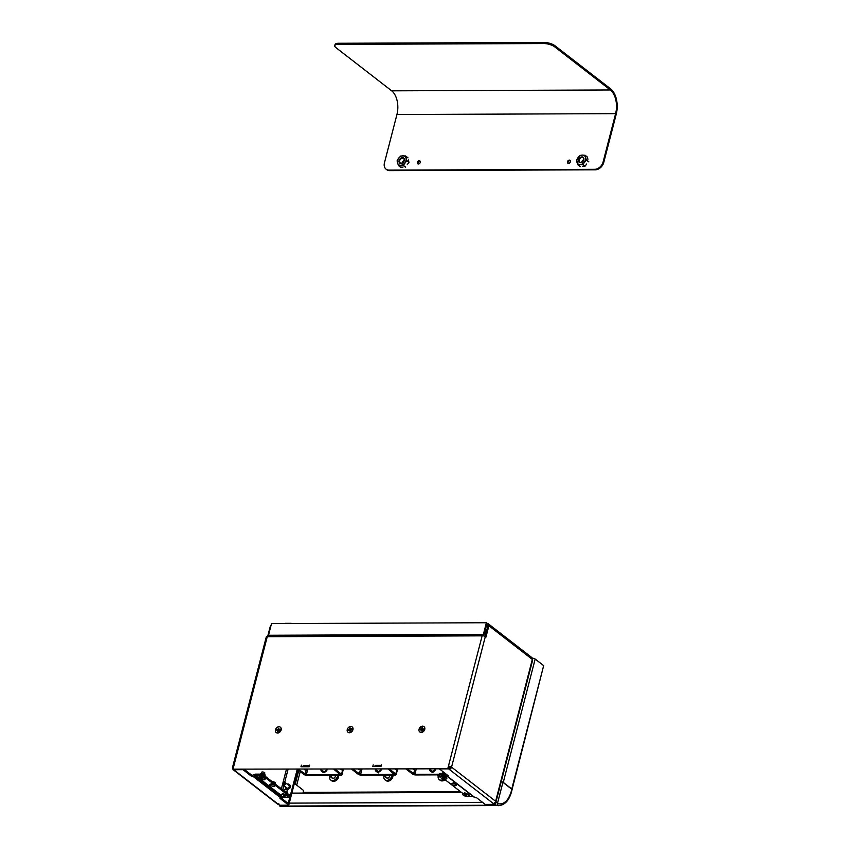 <?xml version="1.0" encoding="UTF-8"?>
<svg xmlns="http://www.w3.org/2000/svg" width="849" height="849" viewBox="0 0 849 849"><rect width="100%" height="100%" fill="white"/><g stroke="black" fill="none" stroke-linecap="round" stroke-linejoin="round"><path stroke-width="1.27" d="M288.83 784.253L288.957 784.253C291.61 786.036 291.143 787.84 287.567 789.655L285.795 788.18A2.483 1.847 127.8 0 1 285.232 786.63M441.416 776.58C441.002 775.01 442.616 774.999 446.245 776.57L446.585 777.504M455.68 785.76C451.519 784.954 450.469 784.147 452.538 783.319C456.698 784.115 457.749 784.932 455.68 785.76M463.48 793.497L464.764 792.796L469.094 794.94M281.719 794.208L283.004 793.518L287.323 795.662M270.778 784.041C274.938 784.837 275.978 785.654 273.919 786.471C269.749 785.675 268.709 784.858 270.778 784.041M259.21 776.771L260.494 776.071L264.824 778.225M289.35 786.216A2.483 1.847 127.8 0 1 287.832 788.19A2.483 1.847 127.8 0 1 285.805 788.19L286.484 788.721A2.483 1.847 -52.2 0 0 287.418 789.018A2.483 1.847 -52.2 0 0 290.029 786.747A2.483 1.847 -52.2 0 0 289.53 784.794L288.851 784.264A2.483 1.847 127.8 0 1 289.35 786.216M444.791 773.078A2.483 0.838 -165.5 0 0 443.21 772.855A2.483 0.838 -165.5 0 0 442.127 773.248L442.085 773.407M287.461 793.497L287.684 792.648A2.483 0.838 -165.5 0 0 287.302 792.021A2.483 0.838 -165.5 0 0 284.266 791.024M275.235 784.02L275.447 783.171A2.483 0.838 -165.5 0 0 275.065 782.545A2.483 0.838 -165.5 0 0 272.041 781.547M264.952 776.05L265.175 775.211A2.483 0.838 -165.5 0 0 264.792 774.585A2.483 0.838 -165.5 0 0 262.182 773.619A2.483 0.838 -165.5 0 0 260.367 773.97L260.325 774.118M448.516 768.801L232.997 769.152L448.516 768.801L449.068 766.679L451.551 767.135A2.324 0.785 -165.5 0 0 448.431 766.191L449.068 766.679M375.025 765.363L380.861 765.342M303.22 765.649L309.057 765.628M447.879 768.303L482.179 635.699A1.602 0.934 -90.2 0 1 482.657 635.01L267.775 635.859A1.602 0.934 89.8 0 0 267.297 636.548A2.324 0.785 -165.5 0 0 266.278 636.92L232.53 767.411A2.324 0.785 -165.5 0 0 232.891 767.995A2.324 1.719 -52.2 0 0 233.358 769.831A2.324 1.719 -52.2 0 0 234.228 770.107L233.74 769.65M232.997 769.152L233.549 767.04A2.324 0.785 -165.5 0 0 232.53 767.411M381.424 764.843L380.999 766.456L372.775 766.488L373.199 764.875M309.62 765.129L309.206 766.732L300.981 766.764L301.395 765.161M483.357 635.837L483.495 635.742A1.602 0.934 -90.2 0 0 484.015 634.903L487.029 623.23L486.392 622.741L271.51 623.591L268.496 635.264L483.378 634.415L486.392 622.741M486.933 623.633L487.538 623.633A2.324 1.719 127.8 0 1 488.419 623.909L531.856 657.572A2.324 1.719 127.8 0 1 532.323 659.408L495.636 801.286L451.551 767.135L485.299 636.644A2.324 0.785 -165.5 0 0 482.179 635.699M485.299 636.644L485.936 637.143L488.886 625.745L532.323 659.408A2.324 0.785 14.5 0 1 532.684 659.991L495.986 801.881A2.324 0.785 14.5 0 1 495.19 802.241M485.119 636.517L487.91 625.745A1.125 0.828 127.8 0 0 487.262 624.726L486.647 624.726M450.575 767.135A1.125 0.828 127.8 0 1 449.397 768.165L448.888 767.772L448.601 768.865L449.11 769.258L449.397 768.165M488.419 623.909A2.324 1.719 127.8 0 1 488.886 625.745M469.317 622.805A2.006 0.669 14.5 0 1 470.123 622.604L475.175 622.582A1.602 1.189 127.8 0 1 475.79 622.784L475.78 622.773M291.971 623.506A2.006 0.669 -165.5 0 0 290.645 623.315L285.593 623.336A1.602 1.189 127.8 0 0 284.882 623.537M271.107 625.151A2.324 1.719 -52.2 0 0 270.215 626.604L267.838 635.816M495.986 801.881A2.324 0.785 14.5 0 0 495.636 801.286A2.324 1.719 127.8 0 1 493.195 803.419L494.426 804.374L494.383 803.027M451.551 767.135A2.324 1.719 127.8 0 1 449.11 769.258L493.195 803.419M484.153 636.06L483.622 635.646M288.204 803.451L297.235 769.396M284.224 806.401A23.241 13.478 -90.2 0 1 282.738 806.55A23.241 13.478 -90.2 0 1 280.35 806.189L280.085 806.051A2.006 1.157 -90.2 0 1 279.544 805.223L278.313 804.268A2.324 1.719 127.8 0 1 277.432 803.982L233.358 769.831M281.613 798.347L289.031 804.088L288.745 805.181L279.958 798.368L281.39 798.368A1.602 1.189 -52.2 0 0 282.42 797.933L254.18 776.05A1.602 1.189 127.8 0 1 253.151 776.485L251.718 776.485L252.004 775.392L254.498 774.575A1.602 1.189 127.8 0 1 255.538 774.139L260.823 774.118L260.537 775.211L255.252 775.233L258.499 777.748M244.533 769.608L252.004 775.392M445.566 774.691L440.015 774.511A2.006 0.669 -165.5 0 0 439.135 774.829A2.006 0.669 -165.5 0 0 439.442 775.339L440.61 776.241A3.364 1.136 -165.5 0 0 440.366 776.538A3.364 1.136 -165.5 0 0 440.366 776.729M445.301 774.49L445.948 775.296A1.602 1.189 127.8 0 0 446.765 775.721L448.187 775.71L439.4 768.897L448.601 768.865M440.015 774.511L440.302 773.407L445.194 773.386M474.188 797.179A1.602 1.189 -52.2 0 0 474.994 797.604L476.427 797.593L485.225 804.406L494.426 804.374M468.924 796.383L473.052 796.373M289.063 803.939L297.893 769.788M282.866 796.627L284.5 797.115M287.164 797.105L288.777 797.094A2.006 0.669 -165.5 0 0 289.647 796.776A2.006 0.669 -165.5 0 0 289.339 796.266L263.232 776.028A2.006 0.669 -165.5 0 0 260.537 775.211M283.492 797.115L282.42 797.933M254.18 776.05L255.252 775.233M251.718 776.485L242.941 769.608M233.719 769.714L242.931 769.682M279.544 805.223L288.745 805.181M440.302 773.407A2.006 0.669 -165.5 0 0 439.421 773.726L439.135 774.829M444.229 779.042L463.119 793.677M287.195 784.105A2.483 1.847 127.8 0 1 288.851 784.264M289.647 796.776L289.933 795.683A2.006 0.669 -165.5 0 0 289.626 795.173L263.508 774.935A2.006 0.669 -165.5 0 0 260.823 774.118M276.243 732.538A3.364 2.494 -52.2 0 0 276.349 732.623A3.364 2.494 -52.2 0 0 277.612 733.037A3.364 2.494 -52.2 0 0 281.146 729.96A3.364 2.494 -52.2 0 0 280.467 727.306A3.364 2.494 -52.2 0 0 280.361 727.232M275.458 729.811A3.364 2.494 -52.2 0 0 276.137 732.464A3.364 2.494 -52.2 0 0 278.875 732.454A3.364 2.494 -52.2 0 0 280.934 729.79A3.364 2.494 -52.2 0 0 280.255 727.147A3.364 2.494 -52.2 0 0 277.517 727.147A3.364 2.494 -52.2 0 0 275.458 729.811M278.918 730.257L277.708 729.429A0.828 0.616 127.8 0 1 278.026 729.153L279.003 730.172M278.801 731.127L277.687 730.448L277.443 731.414L278.366 730.448A0.828 0.616 127.8 0 0 278.674 730.172L279.724 729.418L278.875 729.429L279.799 730.246M277.687 730.448A0.828 0.616 127.8 0 1 277.517 730.182L278.716 731.01M277.708 729.429L276.657 730.182L277.517 730.182M278.769 729.217L278.95 728.198L278.026 729.153M278.27 728.198L278.705 729.111A0.828 0.616 127.8 0 1 278.875 729.429M278.122 731.36L277.443 731.414M278.642 730.214L276.859 729.429M279.109 729.938L278.759 729.206M348.048 732.263A3.364 2.494 -52.2 0 0 348.143 732.347A3.364 2.494 -52.2 0 0 350.563 732.496A3.364 2.494 -52.2 0 0 353.046 728.463A3.364 2.494 -52.2 0 0 352.271 727.02A3.364 2.494 -52.2 0 0 352.165 726.946M347.167 730.734A3.364 2.494 -52.2 0 0 347.931 732.178A3.364 2.494 -52.2 0 0 351.221 731.806A3.364 2.494 -52.2 0 0 352.834 728.304A3.364 2.494 -52.2 0 0 352.059 726.861A3.364 2.494 -52.2 0 0 348.769 727.232A3.364 2.494 -52.2 0 0 347.167 730.734M350.775 730.947L349.724 730.267L349.83 731.148L350.414 729.96A0.828 0.616 127.8 0 0 350.637 729.609L351.528 729.227L351.433 728.538L350.552 728.92A0.828 0.616 127.8 0 1 350.552 728.92L351.475 729.8L350.552 728.92A0.828 0.616 127.8 0 0 350.266 728.771L350.159 727.89L349.576 729.068L350.658 730.044M350.563 730.193L349.353 729.429L348.472 729.811L348.557 730.501L349.438 730.119M350.382 730.278L348.472 729.811M351.348 729.737L350.266 728.771M350.563 729.758L349.47 728.198M419.841 731.976A3.364 2.494 -52.2 0 0 419.947 732.061A3.364 2.494 -52.2 0 0 421.221 732.464A3.364 2.494 -52.2 0 0 424.755 729.387A3.364 2.494 -52.2 0 0 424.076 726.744A3.364 2.494 -52.2 0 0 423.959 726.659M419.056 729.249A3.364 2.494 -52.2 0 0 419.735 731.891A3.364 2.494 -52.2 0 0 422.484 731.891A3.364 2.494 -52.2 0 0 424.542 729.227A3.364 2.494 -52.2 0 0 423.863 726.574A3.364 2.494 -52.2 0 0 421.115 726.585A3.364 2.494 -52.2 0 0 419.056 729.249M422.515 729.684L421.316 728.856A0.828 0.616 127.8 0 1 421.635 728.591L422.6 729.609M422.399 730.554L421.295 729.885L421.051 730.84L421.964 729.885A0.828 0.616 127.8 0 0 422.282 729.609L423.333 728.856L422.473 728.856L423.407 729.684M421.295 729.885A0.828 0.616 127.8 0 1 421.125 729.609L422.324 730.437M421.316 728.856L420.266 729.62L421.125 729.609M422.706 729.365L422.303 728.58A0.828 0.616 127.8 0 1 422.335 728.612L422.547 727.625L421.879 727.625L421.635 728.591M421.73 730.798L421.051 730.84M422.25 729.652L420.457 728.866M422.314 728.538L421.879 727.625M495.933 805.128A2.08 1.21 -90.2 0 1 495.222 802.316L495.232 802.241M511.767 788.986A2.006 0.669 14.5 0 1 512.074 789.496A2.006 0.669 14.5 0 1 512.064 789.517L543.668 665.627L511.767 788.986L503.266 782.407L535.178 659.047L543.668 665.627M279.937 805.213A2.08 1.21 89.8 0 0 280.722 806.072A23.241 13.478 89.8 0 0 283.035 806.412L497.312 805.563M501.228 781.642A2.006 0.669 14.5 0 1 503.266 782.407M535.178 659.047A2.006 0.669 -165.5 0 0 532.482 658.23L532.387 658.569M461.538 792.457L291.865 793.125M495.455 802.209L495.381 802.517A2.006 1.157 89.8 0 0 495.965 805.16L496.241 805.308A23.241 13.478 89.8 0 0 498.628 805.669C504.858 805.054 509.167 800.405 511.544 791.714L512.085 789.655A1.602 0.541 -165.5 0 0 511.83 789.252L502.916 782.343A1.602 0.541 -165.5 0 0 501.207 781.717M294.391 783.351L303.624 790.515L303.135 792.425A22.276 12.926 -90.2 0 1 302.955 793.083M285.232 782.587A1.602 1.189 127.8 0 1 283.216 785.07A1.602 1.189 127.8 0 1 282.94 783.754A0.807 0.594 127.8 0 1 283.81 782.608A1.602 1.189 127.8 0 1 285.232 782.587L289.424 785.824M284.097 782.714A0.807 0.594 127.8 0 1 283.088 783.956A0.807 0.594 127.8 0 1 282.94 783.723L283.163 784.465A1.305 0.966 -52.2 0 0 284.967 784.444A1.305 0.966 -52.2 0 0 284.585 782.64L283.81 782.608A0.807 0.594 127.8 0 1 284.097 782.714M429.467 768.971A3.523 2.621 -52.2 0 0 430.294 771.03A3.523 2.621 -52.2 0 0 435.113 768.854M439.135 774.85L415.681 774.946A2.483 0.838 14.5 0 1 412.349 773.938L405.939 768.971M431.122 771.656L433.075 772.76M439.294 774.224L414.874 774.32L407.18 768.961M413.675 768.939L413.537 769.502L412.805 768.939M449.142 767.963L449.461 766.711M442.467 780.889A4.627 3.428 -52.2 0 0 445.131 779.743L441.48 780.9L440.207 780.337A4.807 3.566 -52.2 0 0 441.395 780.868A4.807 3.566 -52.2 0 0 445.056 779.679M443.963 779A4.807 3.566 127.8 0 1 440.408 780.093A4.807 3.566 127.8 0 1 439.22 779.573A4.807 3.566 127.8 0 1 438.243 775.774M441.395 778.14L440.1 777.217M379.683 765.352A29.216 9.827 14.5 0 1 379.153 765.681M375.194 769.194A3.523 2.621 -52.2 0 0 376.022 771.253A3.523 2.621 -52.2 0 0 380.84 769.067M389.394 769.035L395.793 774.001A2.483 0.838 14.5 0 1 396.175 774.628A2.483 0.838 14.5 0 1 395.093 775.031L361.409 775.158A2.483 0.838 14.5 0 1 358.066 774.15L351.656 769.183M376.85 771.868L378.803 772.972M388.152 769.035L394.286 774.405L360.602 774.532L352.897 769.173M395.889 769.003L395.74 769.576L395.018 769.014M359.403 769.152L359.254 769.714L358.533 769.152M320.922 769.406A3.523 2.621 -52.2 0 0 321.75 771.465A3.523 2.621 -52.2 0 0 326.568 769.279M335.111 769.247L341.521 774.214A2.483 0.838 14.5 0 1 341.903 774.84A2.483 0.838 14.5 0 1 340.82 775.243L307.136 775.37A2.483 0.838 14.5 0 1 303.793 774.362L297.383 769.396M333.869 769.247L340.014 774.617L306.33 774.744L298.625 769.396M341.616 769.226L341.468 769.788L340.746 769.226M305.131 769.364L304.982 769.926L304.26 769.364M388.184 781.101A4.627 3.428 -52.2 0 0 392.981 775.806M391.951 775.041A4.807 3.566 127.8 0 1 389.277 779.52A4.807 3.566 127.8 0 1 384.947 779.785A4.807 3.566 127.8 0 1 383.812 777.111A4.807 3.566 127.8 0 1 383.971 775.986M390.084 775.041L390.094 775.37C388.555 778.735 387.08 779.149 385.679 776.602M392.981 775.646A4.627 3.428 -52.2 0 0 392.928 775.031A4.807 3.566 -52.2 0 1 392.949 775.615A4.807 3.566 -52.2 0 1 390.349 780.22A4.807 3.566 -52.2 0 1 385.934 780.549C389.542 781.77 391.898 780.167 393.013 775.731L392.981 775.031M333.912 781.313A4.627 3.428 -52.2 0 0 338.709 776.018M337.679 775.254A4.807 3.566 127.8 0 1 335.005 779.732A4.807 3.566 127.8 0 1 330.664 779.998A4.807 3.566 127.8 0 1 329.539 777.334A4.807 3.566 127.8 0 1 329.699 776.209M335.801 775.264L335.822 775.583C334.283 778.957 332.808 779.361 331.407 776.814M338.709 775.859A4.627 3.428 -52.2 0 0 338.655 775.254A4.807 3.566 -52.2 0 1 338.677 775.827A4.807 3.566 -52.2 0 1 336.077 780.443A4.807 3.566 -52.2 0 1 331.651 780.762C335.27 781.982 337.626 780.38 338.74 775.944L338.698 775.254M469.295 795.831A3.364 1.136 -165.5 0 0 469.391 795.662A3.364 1.136 -165.5 0 0 469.274 795.216A3.364 1.136 -165.5 0 0 468.871 794.813A3.364 1.136 -165.5 0 0 464.35 793.433A3.364 1.136 -165.5 0 0 463.193 793.645A3.364 1.136 -165.5 0 0 462.875 793.974A3.364 1.136 -165.5 0 0 462.875 794.165M468.775 795.173A3.364 1.136 -165.5 0 0 465.241 793.879A3.364 1.136 -165.5 0 0 462.779 794.346A3.364 1.136 -165.5 0 0 463.299 795.195A3.364 1.136 -165.5 0 0 466.833 796.489A3.364 1.136 -165.5 0 0 469.295 796.022A3.364 1.136 -165.5 0 0 468.775 795.173M464.764 794.462L465.326 794.897L464.764 794.462M466.897 795.014L465.443 794.462M466.186 794.94L466.748 795.471M466.08 795.481L465.868 794.791M465.263 794.929L464.382 795.025L465.677 795.354M466.632 795.906L466.61 795.014M444.834 776.973A3.364 1.136 -165.5 0 0 440.27 776.899A3.364 1.136 -165.5 0 0 442.223 778.512A3.364 1.136 -165.5 0 0 446.786 778.586A3.364 1.136 -165.5 0 0 444.834 776.973M446.786 778.395A3.364 1.136 -165.5 0 0 446.882 778.225A3.364 1.136 -165.5 0 0 446.765 777.769A3.364 1.136 -165.5 0 0 444.929 776.602A3.364 1.136 -165.5 0 0 440.684 776.198A3.364 1.136 -165.5 0 0 440.62 776.23M444.26 777.355L442.828 777.323M444.176 777.716L444.876 778.098M444.133 777.313L444.006 778.077L444.94 778.437M444.006 778.077L443.868 777.206M442.998 777.387L442.478 778.002L443.624 778.045M443.22 778.289L443.613 777.334M287.535 796.553A3.364 1.136 -165.5 0 0 287.62 796.383A3.364 1.136 -165.5 0 0 287.514 795.938A3.364 1.136 -165.5 0 0 286.983 795.428A3.364 1.136 -165.5 0 0 282.399 794.155A3.364 1.136 -165.5 0 0 281.422 794.356A3.364 1.136 -165.5 0 0 281.104 794.696A3.364 1.136 -165.5 0 0 281.104 794.887M286.24 797.275A3.364 1.136 -165.5 0 0 287.535 796.744A3.364 1.136 -165.5 0 0 285.858 795.248A3.364 1.136 -165.5 0 0 282.303 794.526A3.364 1.136 -165.5 0 0 281.019 795.057A3.364 1.136 -165.5 0 0 282.685 796.564A3.364 1.136 -165.5 0 0 286.24 797.275M286.983 791.809L287.333 790.461A1.602 0.541 -165.5 0 0 286.538 789.74A1.602 0.541 -165.5 0 0 284.85 789.4A1.602 0.541 -165.5 0 0 284.235 789.655L283.948 790.769M285.137 795.693L283.662 795.237M284.479 795.672L285.009 796.182M284.373 796.203L284.128 795.566M284.935 795.693L284.977 796.638M265.026 779.106A3.364 1.136 -165.5 0 0 265.121 778.936A3.364 1.136 -165.5 0 0 265.005 778.491A3.364 1.136 -165.5 0 0 264.973 778.437A3.364 1.136 -165.5 0 0 260.845 776.761A3.364 1.136 -165.5 0 0 258.913 776.92A3.364 1.136 -165.5 0 0 258.605 777.249A3.364 1.136 -165.5 0 0 258.605 777.451M262.787 779.796A3.364 1.136 -165.5 0 0 265.026 779.308A3.364 1.136 -165.5 0 0 260.749 777.122A3.364 1.136 -165.5 0 0 258.51 777.62A3.364 1.136 -165.5 0 0 262.787 779.796M264.474 774.373L264.824 773.014A1.602 0.541 -165.5 0 0 262.797 771.974A1.602 0.541 -165.5 0 0 261.725 772.219L261.375 773.566M262.596 778.406L261.28 777.769M261.757 777.992L261.598 778.703L262.362 778.788M261.598 778.703L261.492 777.79M261.174 778.14L260.017 778.119L261.237 778.554M261.98 778.236L261.917 779.117M570.305 160.641A1.804 1.337 -52.2 0 0 568.204 163.358M567.472 161.756A1.804 1.337 -52.2 0 0 570.411 161.745A1.804 1.337 -52.2 0 0 567.472 161.756M420.181 161.236A1.804 1.337 -52.2 0 0 418.069 163.953M417.337 162.35A1.804 1.337 -52.2 0 0 420.276 162.339A1.804 1.337 -52.2 0 0 417.337 162.35M335.981 47.671A8.012 2.696 14.5 0 1 334.75 45.644A8.012 2.696 14.5 0 1 338.263 44.36L543.88 43.543A8.012 2.696 14.5 0 1 554.652 46.812L610.346 89.973A17.914 10.39 -90.2 0 1 615.61 113.649L603.108 161.979A8.012 5.943 127.8 0 1 594.693 169.312L389.086 170.129A8.012 5.943 127.8 0 1 386.062 169.153A8.012 5.943 127.8 0 1 384.448 162.849L396.939 114.519A17.914 10.39 89.8 0 0 391.676 90.832L335.981 47.671M386.062 169.153L386.698 169.651A8.012 5.943 -52.2 0 0 389.723 170.617L595.329 169.811A8.012 5.943 -52.2 0 0 603.745 162.477L616.247 114.148A19.113 11.09 89.8 0 0 610.633 88.869L554.938 45.719A8.012 2.696 -165.5 0 0 544.167 42.45L338.549 43.267A8.012 2.696 -165.5 0 0 335.037 44.551L334.75 45.644M583.199 157.309A3.205 2.377 -52.2 0 0 581.958 156.916A3.205 2.377 -52.2 0 0 578.901 159.113A3.205 2.377 -52.2 0 0 579.273 162.371A3.205 2.377 127.8 0 1 578.891 159.103A3.205 2.377 127.8 0 1 581.947 156.916A3.205 2.377 127.8 0 1 583.189 157.298A3.205 2.377 127.8 0 1 583.56 160.567A3.205 2.377 127.8 0 1 580.504 162.753A3.205 2.377 127.8 0 1 579.262 162.371M582.021 157.5A2.727 2.016 -52.2 0 0 579.432 159.357A2.727 2.016 -52.2 0 0 579.75 162.138A2.727 2.016 -52.2 0 0 580.801 162.467A2.727 2.016 -52.2 0 0 583.401 160.599A2.727 2.016 -52.2 0 0 583.083 157.829A2.727 2.016 -52.2 0 0 582.021 157.5M582.393 155.091A5.211 3.863 -52.2 0 0 578.116 157.532A5.211 3.863 -52.2 0 0 576.949 162.286A5.211 3.863 -52.2 0 0 580.058 164.579A5.211 3.863 -52.2 0 0 584.335 162.138A5.211 3.863 -52.2 0 0 585.502 157.383A5.211 3.863 -52.2 0 0 582.393 155.091L580.09 155.409L576.609 160.015L577.925 164.812L582.817 164.621L586.309 160.005L585.11 155.303L582.393 155.091M584.993 155.218L587.168 156.895M580.185 166.563L577.808 164.717M587.901 159.272L587.275 156.991M582.435 166.446L584.823 166.393L586.755 163.974M403.689 158.01A3.205 2.377 -52.2 0 0 399.826 159.124A3.205 2.377 -52.2 0 0 399.762 163.082A3.205 2.377 127.8 0 1 399.815 159.113A3.205 2.377 127.8 0 1 403.689 158.01A3.205 2.377 127.8 0 1 403.625 161.968A3.205 2.377 127.8 0 1 399.762 163.082M400.293 159.474A2.727 2.016 -52.2 0 0 400.24 162.849A2.727 2.016 -52.2 0 0 403.53 161.904A2.727 2.016 -52.2 0 0 403.583 158.54A2.727 2.016 -52.2 0 0 400.293 159.474M398.627 158.222A5.211 3.863 -52.2 0 0 397.449 162.976A5.211 3.863 -52.2 0 0 400.537 165.29A5.211 3.863 -52.2 0 0 404.814 162.859A5.211 3.863 -52.2 0 0 406.002 158.116A5.211 3.863 -52.2 0 0 402.904 155.792A5.211 3.863 -52.2 0 0 398.627 158.222L397.067 160.886L398.404 165.502L403.296 165.343L406.798 160.737L405.504 155.94L400.77 156.004L398.627 158.222M398.33 165.491L400.495 167.168L398.287 165.417M405.504 155.94L407.998 157.872M400.495 167.168L402.957 167.147M407.191 164.748L408.963 162.424L408.39 159.952M482.136 635.848L267.255 636.697L233.549 767.04M281.401 788.795L286.4 769.438M376.616 765.692L376.415 766.467M379.917 766.456L380.119 765.681M375.799 765.575L375.576 766.477M380.628 765.554L380.394 766.456M304.823 765.978L304.621 766.753M308.113 766.743L308.314 765.957M304.006 765.862L303.772 766.753M308.824 765.84L308.59 766.743M487.92 625.235L487.262 624.726M482.657 635.01L267.775 635.859M288.034 769.427L284.691 782.364M283.863 785.569L282.749 789.846M484.906 631.465L486.18 632.452M278.313 804.268L234.228 770.107M474.994 797.604L446.765 775.721M286.792 789.506L286.431 788.679M253.151 776.485L281.39 798.368M260.356 779.191L280.998 795.195M263.232 776.028L263.508 774.935M289.626 795.173L289.339 796.266M283.237 797.222L281.666 796.012M281.412 795.81L259.157 778.575M258.903 778.374L254.997 775.339M496.049 805.223L280.722 806.072M460.604 791.724L303.157 792.35M296.704 785.145L300.217 771.582M482.582 802.358L289.276 803.122M295.25 784.02L298.763 770.457M511.83 789.252L511.3 791.31C508.402 800.734 503.871 804.873 497.705 803.727L497.535 803.165A1.602 0.541 -165.5 0 0 495.381 802.517M497.535 803.165L502.916 782.343M497.705 803.727A1.602 1.284 107 0 1 496.241 805.308M280.35 806.189A1.602 1.284 107 0 1 279.735 805.988M430.613 771.232A3.523 2.621 -52.2 0 0 430.889 771.497A3.523 2.621 -52.2 0 0 432.215 771.921A3.523 2.621 -52.2 0 0 435.877 768.844M430.347 771.072L432.268 772.134L436.121 768.844M414.874 774.32L416.275 768.929M413.59 773.927L414.874 768.929M437.065 774.861L440.589 777.588A2.409 1.783 -52.2 0 0 440.631 777.62M376.34 771.454A3.523 2.621 -52.2 0 0 376.616 771.709A3.523 2.621 -52.2 0 0 377.943 772.134A3.523 2.621 -52.2 0 0 381.604 769.067M376.075 771.285L377.996 772.346L381.838 769.067M397.088 769.003L395.793 774.001M360.602 774.532L362.003 769.141M359.307 774.139L360.602 769.141M322.068 771.667A3.523 2.621 -52.2 0 0 322.344 771.921A3.523 2.621 -52.2 0 0 323.671 772.357A3.523 2.621 -52.2 0 0 327.332 769.279M322.344 771.921L323.713 772.569L327.565 769.279M342.816 769.215L341.521 774.214M306.33 774.744L307.72 769.353M305.035 774.362L306.33 769.364M382.793 775.073L386.306 777.801A2.409 1.783 -52.2 0 0 388.513 777.642A2.409 1.783 -52.2 0 0 389.818 775.339A2.409 1.783 -52.2 0 0 389.808 775.052M328.521 775.286L332.033 778.013A2.409 1.783 -52.2 0 0 334.241 777.854A2.409 1.783 -52.2 0 0 335.546 775.551A2.409 1.783 -52.2 0 0 335.535 775.264M610.346 89.973L391.676 90.832M543.88 43.543L544.167 42.45M338.549 43.267L338.263 44.36M615.61 113.649L396.939 114.519M603.745 162.477L603.108 161.979M554.938 45.719L554.652 46.812M389.723 170.617L389.086 170.129M595.329 169.811L594.693 169.312M581.703 162.265L583.698 159.686A2.727 2.016 -52.2 0 0 581.661 162.276M586.351 159.824L588.728 161.671M588.686 161.851L586.309 160.005M582.817 164.621L584.982 166.298M584.823 166.393L582.647 164.717M577.925 164.812L580.302 166.659M404.198 160.355A2.727 2.016 -52.2 0 0 402.819 161.437A2.727 2.016 -52.2 0 0 402.15 162.987M405.514 167.285L403.126 165.438M398.404 165.502L400.569 167.189M406.841 160.557L409.006 162.233M408.963 162.424L406.798 160.737M403.296 165.343L405.673 167.189M453.26 782.682L452.602 783.5L455.934 784.359L455.743 783.319M271.5 783.404L270.831 784.211L274.163 785.081L273.983 784.041M486.116 632.675L484.843 631.688M474.4 797.402L446.16 775.519M445.608 776.357L442.318 775.53M282.738 806.55L279.48 805.85L278.79 803.653M283.248 785.092L287.461 788.36M430.294 771.03L430.889 771.497M429.339 768.876L432.502 771.317M439.22 779.573L440.207 780.337M376.022 771.253L376.616 771.709M396.175 774.628L397.64 769.003M341.903 774.84L343.357 769.215M375.067 769.088L378.219 771.539M384.947 779.785L385.934 780.549M320.795 769.3L323.947 771.752M330.664 779.998L331.651 780.762M464.806 792.828L463.193 793.645M468.224 793.666L469.274 795.216M443.369 771.974L443.136 772.855M442.35 775.36L440.684 776.198M445.916 776.517L446.765 777.769M283.035 793.539L281.422 794.356M286.463 794.388L287.514 795.938M260.537 776.103L258.913 776.92M263.954 776.952L265.005 778.491M577.851 164.791L580.228 166.627M587.232 156.927L585.078 155.25M402.193 162.966L404.188 160.397M405.589 155.972L407.955 157.808"/></g></svg>
